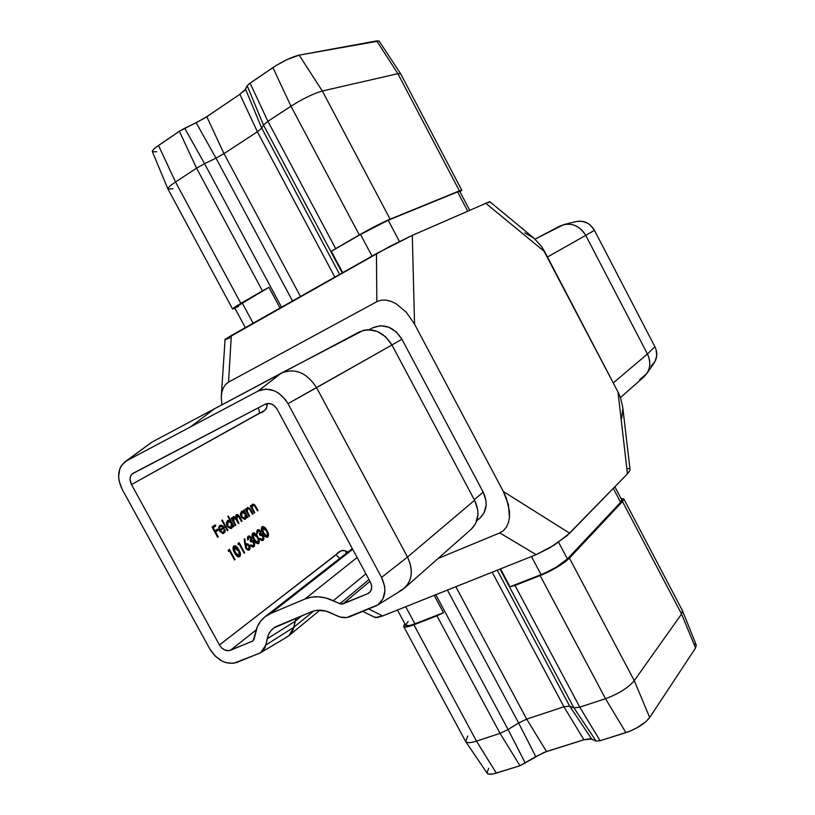 <?xml version="1.0" encoding="UTF-8"?>
<svg xmlns="http://www.w3.org/2000/svg" width="815" height="815" viewBox="0 0 815 815"><rect width="100%" height="100%" fill="white"/><g stroke="black" fill="none" stroke-linecap="round" stroke-linejoin="round"><path stroke-width="1.22" d="M267.218 405.279L266.301 408.712L264.396 410.566L131.5 484.589L219.439 644.971L340.364 551.256L342.718 550.288L345.855 551.001L347.893 552.071L345.855 551.001L346.11 553.466L345.855 551.001C341.75 550.043 338.51 551.286 336.137 554.73L339.672 558.489L336.137 554.73L219.439 644.971L131.5 484.589L130.054 479.505L130.543 476.357L132.112 473.963L265.272 404.179L268.359 403.425L271.711 404.118L274.798 406.165L277.161 409.252L370.356 582.063L371.579 585.608L371.477 589.082L370.081 591.945L367.606 593.768L341.444 604.18L325.929 597.996L318.543 596.804L311.462 597.15L304.953 599.015L270.692 613.461L265.191 616.649L260.688 621.111L257.367 626.664L254.097 639.194L252.538 641.181L228.964 650.706L224.441 649.871L221.609 647.843L219.439 644.971C222.495 649.677 226.122 651.47 230.319 650.339L253.139 640.824L255.329 633.082C256.756 626.236 259.975 620.806 264.997 616.792L270.692 613.461L352.701 549.32L270.692 613.461L304.953 599.015L357.113 557.501L304.953 599.015C313.632 595.541 323.086 596.101 333.315 600.686L365.915 573.821L333.315 600.686L339.916 603.783L368.991 579.526L339.916 603.783L342.881 603.956L367.606 593.768L370.601 591.221L367.606 593.768L369.307 592.739C372.068 589.979 372.424 586.423 370.356 582.063L277.161 409.252C273.85 404.138 269.887 402.447 265.272 404.179L133.151 473.22C129.728 475.726 129.178 479.515 131.5 484.589L259.598 413.052L258.457 407.745L259.598 413.052C263.49 412.37 266.036 409.782 267.218 405.279L265.537 404.046L267.218 405.279L267.289 403.507L267.218 405.279M257.846 530.942L260.117 531.574L258.06 530.84L257.092 533.611L256.715 531.349L257.499 529.832L259.078 529.709L260.494 530.952L261.065 533.733L262.593 534.477L263.795 536.331L263.815 539.54L261.666 540.539L259.567 538.746L260.107 538.369L262.022 539.51L263.357 538.012L262.287 535.251L260.016 535.282L259.455 534.263L260.25 533.244L260.117 531.574L259.455 534.263L260.016 535.282L263.001 536.107L262.613 539.265L259.567 538.746L263.163 540.294L263.479 535.649L261.065 533.733L260.647 531.217L257.734 529.699L257.092 533.611L257.632 533.234L258.06 530.84L256.949 533.183M257.784 536.82L259.353 541.445L259.007 543.014L257.866 543.758L256.277 543.167L254.535 541.129L252.039 534.925L252.589 533.214L254.127 532.816L257.784 536.82C256.491 534.08 254.922 532.766 253.058 532.878L252.844 533.01C251.672 534.721 251.957 536.942 253.669 539.662C254.932 542.403 256.481 543.727 258.324 543.636L258.549 543.503C259.73 541.781 259.465 539.55 257.784 536.82L257.183 537.095L257.784 536.82M239.162 544.114L238.194 544.777L238 543.483L239.152 542.688L244.673 552.825L244.113 553.212L239.162 544.114L244.113 553.212L244.673 552.825L239.152 542.688L238 543.483L238.194 544.777L239.162 544.114L238.54 544.4L239.162 544.114L238.591 543.075L239.162 544.114M238.876 549.86L240.476 554.587L240.099 556.197L238.907 556.971L237.267 556.38L235.474 554.302L232.937 547.975L233.528 546.213L235.117 545.795L238.876 549.86C237.562 547.069 235.942 545.734 234.017 545.867L233.783 545.999C232.56 547.772 232.835 550.043 234.598 552.815C235.881 555.606 237.471 556.951 239.376 556.839L239.62 556.706C240.853 554.923 240.598 552.641 238.876 549.86L238.255 550.145L238.876 549.86M235.841 525.257L235.28 525.624L231.266 518.238L231.827 517.871L232.52 519.155L232.733 517.393L233.885 516.516L235.749 517.545L236.004 515.151L237.471 514.52L239.182 515.987L242.055 521.152L241.495 521.519L238.225 515.864L236.849 515.651L236.289 517.729L238.958 523.199L238.398 523.566L235.372 518.208L233.732 517.688L233.304 520.296L235.841 525.257L234.15 522.15L233.732 517.688L236.36 519.817L238.398 523.566L238.958 523.199L237.399 520.337L236.849 515.651L239.335 517.535L241.495 521.519L242.055 521.152L239.885 517.179L236.635 514.591L235.749 517.545L233.498 516.629L232.52 519.155L231.827 517.871L231.266 518.238L235.28 525.624L235.841 525.257M230.187 520.877L227.782 516.455L228.343 516.089L233.997 526.48L233.436 526.847L232.744 525.573L232.122 527.784L230.553 528.548L227.568 526.673L226.356 522.761L227.752 520.378L230.187 520.877L231.317 522.965L230.176 520.887L227.467 520.53L227.12 525.95L231.358 528.375L232.744 525.573L233.436 526.847L233.997 526.48L228.343 516.089L227.782 516.455L230.187 520.877L229.575 521.172L230.187 520.877M218.237 536.912L217.646 537.299L212.032 526.999L215.201 524.952L215.781 526.001L213.194 527.682L214.926 530.85L217.503 529.159L218.074 530.219L215.496 531.9L218.237 536.912L215.496 531.9L218.074 530.219L217.503 529.159L214.926 530.85L213.194 527.682L215.781 526.001L215.201 524.952L212.032 526.999L217.646 537.299L218.237 536.912M220.264 530.738L221.833 532.378L223.116 532.541L224.268 531.309L224.349 529.658L225.093 529.75L225.042 531.879L222.994 533.591L219.805 531.309L218.807 527.244L219.602 525.685L221.109 525.166L222.821 525.93L224.461 527.988L220.264 530.738L224.461 527.988L222.546 525.726L219.856 525.492L218.777 528.089L219.592 530.942L223.738 533.418L225.093 529.75L224.349 529.658L223.29 532.48L219.653 531.034L220.264 530.738M228.017 530.443L227.446 530.82L221.751 520.357L222.322 519.99L228.017 530.443L222.322 519.99L221.751 520.357L227.446 530.82L228.017 530.443L227.395 530.728L228.017 530.443M244.082 511.718L243.349 510.373L243.899 510.007L247.862 517.301L247.312 517.668L246.629 516.404L246.038 518.574L244.52 519.318L241.597 517.454L240.394 513.593L241.739 511.27L244.082 511.718L241.464 511.423L241.148 516.741L245.305 519.145L246.629 516.404L247.312 517.668L247.862 517.301L243.899 510.007L243.349 510.373L244.082 511.718L243.471 512.014L244.082 511.718M249.655 516.119L249.115 516.476L245.152 509.192L245.702 508.835L246.415 510.149L246.568 508.601L247.821 507.409L249.787 508.356L252.986 513.919L252.446 514.275L249.41 508.978L247.709 508.56L247.118 511.025L249.655 516.119L247.251 511.474L247.709 508.56L249.635 509.253L252.446 514.275L252.986 513.919L250.979 510.21L247.322 507.613L246.415 510.149L245.702 508.835L245.152 509.192L249.115 516.476L249.655 516.119M254.759 512.737L254.219 513.093L250.287 505.85L250.826 505.494L251.54 506.808L251.692 505.269L252.925 504.078L254.881 505.035L258.06 510.557L257.52 510.913L254.504 505.646L252.823 505.229L252.293 507.898L254.759 512.737L252.365 508.122L252.823 505.229L254.728 505.911L257.52 510.913L258.06 510.557L256.053 506.879L252.436 504.281L251.54 506.808L250.826 505.494L250.287 505.85L254.219 513.093L254.759 512.737M229.443 550.757L228.465 551.429L228.261 550.125L229.443 549.32L235.026 559.548L234.455 559.946L229.443 550.757L234.455 559.946L235.026 559.548L229.443 549.32L228.261 550.125L228.465 551.429L229.443 550.757M245.763 548.179L244.194 538.898L244.918 539.153L245.509 544.349L247.862 543.778L250.062 546.824L249.91 549.218L249.105 550.064L247.485 549.993L246.12 548.76L249.298 549.952L249.543 545.53L246.334 543.676L245.509 544.349L244.918 539.153L244.194 538.898L245.763 548.179M248.524 537.319L250.816 537.951L248.728 537.217L247.729 540.019L247.353 537.747L248.157 536.199L249.777 536.066L251.203 537.319L251.774 540.131L253.322 540.875L254.545 542.749L254.555 545.999L252.355 547.018L250.236 545.215L250.786 544.838L252.721 545.979L254.097 544.461L253.007 541.659L250.704 541.7L250.144 540.671L250.949 539.642L250.816 537.951L250.144 540.671L250.704 541.7L253.73 542.525L253.333 545.724L250.236 545.215L253.883 546.763L254.229 542.067L251.774 540.131L251.366 537.584L248.402 536.056L247.729 540.019L248.29 539.642L248.728 537.217L247.617 539.683M266.963 530.494L268.522 535.078L268.186 536.616L267.065 537.34L265.496 536.749L263.775 534.732L261.309 528.589L261.849 526.908L263.347 526.521L266.963 530.494C265.68 527.784 264.131 526.48 262.298 526.582L262.094 526.704C260.953 528.395 261.228 530.585 262.929 533.275C264.182 535.995 265.71 537.309 267.524 537.228L267.738 537.095C268.889 535.404 268.624 533.204 266.963 530.494L266.373 530.769L266.963 530.494M696.285 645.093L695.562 647.976L649.698 717.526L645.949 721.632L636.637 727.999L629.404 731.412L600.074 740.723L596.101 741.069L573.913 707.838L569.665 706.106L563.929 706.778L569.665 706.106L497.242 570.184L569.665 706.106L573.913 707.838L500.003 569.074L573.913 707.838L579.781 707.155L514.968 585.414L540.151 575.594L514.968 585.414L579.781 707.155L605.504 698.7L540.151 575.594L557.185 567.179L569.441 558.143C562.819 564.367 553.059 570.184 540.151 575.594L605.504 698.7C618.605 693.85 628.192 687.84 634.264 680.668L569.441 558.143L622.497 501.531L569.441 558.143L634.264 680.668L681.554 614.021L622.497 501.531L623.862 499.126L620.959 498.362L623.781 498.872L622.497 501.531L681.554 614.021L682.45 610.649L623.791 498.882M510.007 586.749L500.491 568.88L510.007 586.749L541.079 574.626L531.462 556.523L541.079 574.626L510.007 586.749L514.968 585.414L510.007 586.749M443.503 612.676L436.932 615.824L500.043 733.368L508.091 729.517L435.791 594.716L508.091 729.517L518.615 722.976L447.415 590.07L518.615 722.976L508.091 729.517L500.043 733.368L436.932 615.824L413.877 624.81L476.49 741.11L500.043 733.368L476.49 741.11L413.877 624.81C407.907 627.081 404.505 627.632 403.649 626.46L404.831 623.689L403.588 626.297L405.636 627.061L410.556 625.991L414.927 623.832L405.717 606.717L414.927 623.832L409.425 625.584L405.697 625.309C406.471 626.368 409.548 625.879 414.927 623.832L443.503 612.676L434.201 595.347L443.503 612.676L413.877 624.81L443.503 612.676M403.659 626.47L465.579 741.375C466.74 743.127 470.377 743.046 476.49 741.11C470.571 742.985 466.964 743.127 465.671 741.528L467.708 736.006M465.671 741.528L487.126 773.16C488.287 774.617 491.353 774.607 496.315 773.119L519.98 765.733L535.781 756.615L546.508 751.522L526.684 719.115L518.615 722.976L526.684 719.115L455.819 586.718L526.684 719.115L546.508 751.522L583.917 739.755L591.68 739.062L569.665 706.106L591.68 739.062L596.101 741.069L590.345 738.736L583.917 739.755L563.929 706.778L492.179 572.201L563.929 706.778L526.684 719.115L563.929 706.778L583.917 739.755L543.9 752.459L519.98 765.733L493.442 773.873L489.041 774.158L487.105 773.14M694.584 643.921L695.776 644.451M486.942 772.814L488.654 768.301M229.677 337.95L224.848 339.733M224.818 339.682L390.1 246.242L412.309 235.382L489.734 201.631L412.309 235.382L414.55 324.136L406.247 312.206L396.141 303.751L390.894 301.265L385.801 300.063L381.043 300.205L376.825 301.682L228.567 382.123L225.521 384.537L223.239 388.032L221.792 392.463L221.252 397.659L221.853 404.841L221.252 397.659L221.792 392.463L223.239 388.032L225.521 384.537L228.567 382.123L231.317 335.525L376.449 253.608L376.825 301.682L228.567 382.123L231.317 335.525L225.083 339.366L221.323 396.07M622.68 406.807L620.419 397.455L617.974 391.934L541.588 246.568L533.937 238.163L489.734 201.631L488.307 202.854M559.742 226.112L535.068 239.141L563.817 224.563C573.159 223.004 580.463 226.611 585.741 235.362C579.027 224.96 570.378 221.874 559.793 226.081M547.486 257.01L585.741 235.362L547.486 257.01M613.267 382.928L647.446 354.005L585.741 235.362L647.446 354.005L613.267 382.928M620.459 397.557L643.942 376.846C650.248 370.489 651.409 362.879 647.446 354.005C650.798 361.065 650.543 367.647 646.682 373.759L639.704 379.576M576.439 221.527L581.981 221.262L587.87 223.341L590.457 225.225L594.441 230.329L654.873 346.65L656.085 349.615L656.727 355.839L654.954 361.626L651.063 366.098M374.554 616.955L376.968 617.627L382.632 615.936L536.158 554.648L499.768 532.898L438.073 558.489L499.768 532.898L503.497 530.585L506.421 527.122L508.438 522.609L509.467 517.23L509.457 511.199L506.339 498.077L503.354 491.527L414.55 324.136L503.354 491.527L569.675 533.214L627.458 473.831L629.944 470.398L627.458 473.831L617.974 391.934L544.766 251.815L485.587 203.108L544.766 251.815L541.588 246.568L533.917 238.143M476.806 520.816L480.178 517.851C486.942 510.995 487.951 502.427 483.193 492.158L401.927 339.264L391.923 344.928L401.927 339.264C394.032 327.11 384.354 323.27 372.893 327.742L380.544 325.715L388.765 327.192L396.284 331.95L401.927 339.264L483.193 492.158L485.985 500.685L486.158 504.994L484.069 512.869L480.116 517.912M621.723 418.339L622.833 408.56M533.937 238.163L524.758 232.907M362.828 611.444L375.318 617.587L382.632 615.936L368.777 609.039L382.632 615.936L536.158 554.648L549.83 547.812L566.812 535.903L627.458 473.831L617.974 391.934L620.419 397.455L622.67 406.685L630.046 469.644M629.149 468.727L627.56 468.635M281.644 372.954L281.572 372.995C295.162 367.789 306.817 372.679 316.566 387.655L391.964 345C383.07 331.308 372.2 326.947 359.354 331.919L214.579 408.723L190.19 427.07L126.508 460.862L121.415 465.579L119.774 468.88L118.603 476.744L119.112 481.003L122.209 489.397L209.812 648.985L215.221 656.136L222.261 661.189L226.071 662.687L233.548 663.318L259.211 653.396L261.595 652.061L265.018 647.752L268.553 634.569L270.774 630.902L273.779 627.957L311.799 611.627L316.128 610.415L325.705 611.016L340.415 617.108L346.854 617.525L377.977 604.812L382.958 598.852L384.904 590.763L384.619 586.301L381.563 577.387L287.98 403.649L285.311 399.513L278.322 392.952L274.278 390.782L265.884 389.061L258.161 391.006L126.508 460.862L151.773 442.219L214.579 408.723L151.773 442.219L124.899 461.871M148.014 444.99L124.838 461.922C117.584 468.615 116.718 477.773 122.209 489.397L209.812 648.985C217.391 660.7 226.438 665.183 236.941 662.412L260.678 652.672L265.914 644.95L267.177 638.828L295.071 621.325L302.039 615.671L295.071 621.325L296.1 618.127L293.797 627.326L288.887 635.7L285.444 637.748M260.739 652.632L287.257 636.851C290.649 634.763 292.829 631.594 293.797 627.326L313.877 610.904L293.797 627.326L295.071 621.325L267.177 638.828C268.349 633.449 271.11 629.455 275.46 626.837L311.799 611.627C317.565 609.355 323.83 609.752 330.595 612.819L337.166 615.916C341.648 617.953 345.855 618.218 349.788 616.721L377.019 605.453C385.587 598.913 387.094 589.561 381.563 577.387L287.98 403.649L391.964 345L474.585 500.278L407.5 557.053C413.419 569.644 412.421 580.005 404.485 588.124L399.065 591.476M404.485 588.124L471.315 529.159C478.863 521.468 479.954 511.84 474.585 500.278L407.5 557.053L316.566 387.655L407.5 557.053L381.563 577.387L407.5 557.053C413.939 571.305 412.084 582.297 401.938 590.019L377.08 605.413M256.104 630.036L230.319 650.339L256.104 630.036M369.949 581.299L342.881 603.956L369.949 581.299M471.233 529.22L475.614 523.617L477.957 514.754L477.753 509.895L474.585 500.278L391.964 345L385.587 336.738L377.121 331.359L367.871 329.688L363.409 330.34L281.572 372.995M483.193 492.158L474.269 499.687L483.193 492.158M372.893 327.742L369.246 329.688M293.797 627.326L265.914 644.95L293.797 627.326M316.566 387.655C306.786 372.649 295.101 367.769 281.501 373.026L258.161 391.006C269.684 386.595 279.627 390.813 287.98 403.649L316.566 387.655M214.579 408.723L190.19 427.07L258.161 391.006L281.501 373.026L214.579 408.723M646.682 373.759L654.221 362.818C657.389 357.805 657.603 352.416 654.873 346.65L647.446 354.005L654.873 346.65L594.441 230.329L585.741 235.362L594.441 230.329C590.131 223.178 584.151 220.233 576.49 221.517L563.817 224.563M156.684 151.733L152.466 151.824M461.769 190.201L459.986 191.759L461.687 190.16L459.405 190.863L388.195 220.244L390.11 219.143L322.332 91.015L397.883 73.676L459.405 190.863L461.769 190.201L400.674 73.788L397.883 73.676L459.405 190.863L387.492 220.274L359.313 234.954C371.64 227.956 381.899 222.689 390.11 219.143L322.332 91.015C313.52 93.531 303.058 98.595 290.955 106.195L359.313 234.954L335.668 248.606L267.911 121.323L290.955 106.195L359.313 234.954L331.338 251.305L360.505 234.455L331.338 251.305L342.707 272.648L331.338 251.305L335.668 248.606L267.911 121.323L250.083 83.13L247.179 85.738L245.56 89.202L261.727 128.159L339.631 274.38L261.727 128.159L257.377 131.775L261.727 128.159L245.56 89.202L239.885 94.285L257.377 131.775L334.843 277.09L257.377 131.775L224.003 153.638L257.377 131.775L239.885 94.285L206.806 116.728L224.003 153.638L300.47 296.487L224.003 153.638L215.995 158.13L224.003 153.638L206.806 116.728L196.16 122.759L215.995 158.13L292.524 300.969L215.995 158.13L196.16 122.759L184.699 128.24L204.565 163.683L215.995 158.13L204.565 163.683L184.699 128.24L179.382 131.256L196.568 168.175L175.51 182C170.111 185.596 167.595 187.949 167.961 189.049C167.666 187.878 170.192 185.535 175.51 182L158.518 145.447L179.382 131.256L196.568 168.175L204.565 163.683L281.532 307.173L204.565 163.683L196.568 168.175L262.45 290.873L268.94 287.318L242.137 302.793L253.129 323.219L242.137 302.793L240.843 303.353L175.51 182L196.568 168.175L262.45 290.873L235.352 306.664L232.591 308.946L234.924 308.294L232.55 308.905L240.843 303.353L175.51 182L158.518 145.447C154.127 148.483 152.079 150.561 152.374 151.672L152.945 150.103L156.083 147.209L179.382 131.256L204.422 118.267L239.885 94.285L244.887 90.19L247.179 85.738L249.003 83.914L276.112 65.516L286.982 59.607L299.156 55.125L379.046 40.995M268.94 287.318L280.044 308.019L268.94 287.318L234.659 307.805L240.843 303.353L268.94 287.318M261.727 128.159L263.479 125.021L342.249 272.913L263.479 125.021L261.727 128.159M267.911 121.323L263.479 125.021L267.911 121.323L250.083 83.13L272.913 67.594L290.955 106.195L267.911 121.323M360.505 234.455L372.007 256.114L360.505 234.455L388.195 220.244C380.809 223.442 371.579 228.18 360.505 234.455M235.301 307.764L238.561 306.511M399.442 241.495L388.195 220.244L457.602 191.892L388.195 220.244L399.442 241.495M469.634 210.138L459.741 191.291L457.602 191.892L467.637 211.014L457.602 191.892L459.67 191.25M172.953 188.734L167.941 189.009L152.374 151.672M247.179 85.738L263.479 125.021L247.179 85.738M290.955 106.195C303.058 98.595 313.52 93.531 322.332 91.015L299.156 55.125C291.658 56.969 282.917 61.125 272.913 67.594L290.955 106.195M397.883 73.676L322.332 91.015L299.156 55.125L376.734 40.893L397.883 73.676L400.644 73.747L379.158 41.117L376.734 40.893L397.883 73.676M540.151 575.594L541.079 574.626C552.672 569.766 561.443 564.54 567.413 558.947L558.581 542.25L567.413 558.947L556.38 567.067L540.151 575.594M405.646 625.176L408.142 621.417M569.441 558.143L567.413 558.947L620.602 502.305L613.288 488.389L620.602 502.305L567.413 558.947L569.441 558.143M621.397 499.564L621.835 500.135L620.602 502.305L622.497 501.531L620.602 502.305L621.764 499.901L614.867 486.769M496.315 773.119L476.49 741.11L496.315 773.119M519.98 765.733L500.043 733.368L519.98 765.733M525.339 763.186L508.091 729.517L525.339 763.186M535.781 756.615L518.615 722.976L535.781 756.615M596.101 741.069L600.074 740.723L579.781 707.155L573.913 707.838L596.101 741.069M625.91 732.654L605.504 698.7L579.781 707.155L600.074 740.723L625.91 732.654C636.841 728.763 644.777 723.72 649.698 717.526L634.264 680.668C628.192 687.84 618.605 693.85 605.504 698.7L625.91 732.654M695.562 647.976L681.554 614.021L634.264 680.668L649.698 717.526L695.562 647.976L696.285 645.113L682.512 610.792L681.554 614.021L695.562 647.976M569.675 533.214L503.354 491.527L508.397 504.73L509.467 517.23L508.438 522.609L506.421 527.122L503.497 530.585L499.768 532.898L536.158 554.648L554.587 544.899L569.675 533.214M414.55 324.136L412.309 235.382L376.449 253.608L376.825 301.682L381.043 300.205L385.801 300.063L390.894 301.265L396.141 303.751L406.247 312.206L414.55 324.136M214.63 525.329L215.16 526.296L215.781 526.001L212.583 527.977L213.194 527.682L212.583 527.977L214.304 531.136L214.926 530.85L214.304 531.136L212.583 527.977L215.16 526.296L214.63 525.329M216.922 529.536L217.452 530.504L218.074 530.219L214.875 532.195L215.496 531.9L214.875 532.195L217.605 537.207L214.875 532.195L217.452 530.504L216.922 529.536M223.086 532.552L219.653 531.034L222.098 532.898M224.573 531.166L224.38 530.035L225.093 529.75L223.442 533.519L224.431 532.164M219.816 525.522L222.546 525.726L221.925 526.021L222.882 526.877L219.816 525.522M223.351 527.478L223.84 528.273L224.461 527.988L219.653 531.034L223.84 528.273L223.351 527.478M220.091 526.521L218.94 528.171L219.072 529.587M219.612 526.796L218.94 528.171L219.215 530.076L219.826 529.781L219.204 530.066M223.392 527.448L219.826 529.781L219.551 527.886L218.94 528.171L220.59 526.276L223.392 527.448L221.863 526.225L220.386 526.388L219.592 527.631L219.826 529.781L223.392 527.448M221.751 520.357L227.395 530.728L221.751 520.357M231.531 523.352L232.733 525.573L232.122 525.858L232.744 525.573L231.531 523.352M233.385 526.765L233.997 526.48L233.385 526.765M232.122 525.858L231.053 528.487L232.122 525.858M231.103 528.477L231.633 528.222L231.103 528.477M227.405 520.581L229.575 521.172L227.405 520.581M230.146 527.774L228.77 527.6L227.1 525.92L230.971 527.407L227.079 525.879L227.691 525.583L228.18 521.325L231.429 523.169L230.94 527.417L231.929 526.154L231.715 523.77L229.749 521.417L227.354 521.732L227.976 521.437L227.11 523.138L227.691 525.583L229.382 527.305L230.767 527.478M227.538 521.631L226.855 525.42L226.499 523.424M226.601 522.823L227.181 521.865M231.918 519.44L232.52 519.155L231.918 519.44M233.192 516.822L235.749 517.545L233.192 516.822M237.715 515.274L236.319 514.785L238.163 515.732M239.294 517.464L239.885 517.179L239.294 517.464M241.454 521.437L242.055 521.152L241.454 521.437M235.617 517.617L236.411 519.919L235.617 517.617M236.798 520.622L237.399 520.337L236.798 520.622M238.357 523.485L238.958 523.199L238.357 523.485M233.365 517.861L232.52 519.084L232.947 518.116M232.509 519.165L233.284 521.946L232.509 519.165M233.548 522.435L234.15 522.15L233.548 522.435M236.238 515.946L236.992 515.569M244.062 511.728L245.091 513.623L244.062 511.728M245.56 514.469L246.609 516.415L245.56 514.469M247.271 517.586L247.862 517.301L247.271 517.586M246.018 516.69L244.999 519.257L246.018 516.69M241.413 511.453L243.471 512.014L241.413 511.453M244.103 518.554L241.383 517.128L244.908 518.197L241.118 516.669L241.709 516.384L241.963 512.319L245.346 514.031L244.897 518.197L245.845 516.965L245.824 515.243L244.602 512.992L242.147 512.207L241.352 512.604L241.963 512.319L241.128 513.97L241.474 515.875L242.901 517.79L244.714 518.269M241.352 512.604L240.741 515.824L240.517 514.265M240.619 513.664L241.189 512.737M245.824 510.435L246.415 510.149L245.824 510.435M247.2 507.694L249.604 509.212L247.2 507.694M250.388 510.485L250.979 510.21L250.388 510.485M252.405 514.194L252.986 513.919L252.405 514.194M247.424 508.703L246.792 512.136M247.638 513.766L248.229 513.491L247.638 513.766M246.639 511.769L246.487 509.833M246.568 509.558L246.986 508.947M247.108 508.855L247.892 508.468M250.959 507.083L251.54 506.808L250.959 507.083M252.314 504.373L254.647 505.82L252.314 504.373M255.482 507.154L256.053 506.879L255.482 507.154M257.479 510.832L258.06 510.557L257.479 510.832M252.528 505.371L252.079 509.161L251.601 506.492M252.762 510.404L253.343 510.119L252.762 510.404M251.682 506.217L252.09 505.606M252.212 505.524L252.996 505.137M228.883 549.707L234.404 559.834L235.026 559.548L234.394 559.834L228.883 549.707M233.722 546.05L238.296 550.227L235.942 546.936M238.601 550.797L239.478 556.472M239.61 556.217L239.824 555.443M239.855 554.872L239.742 553.905M239.549 553.069L239.152 551.979M235.097 546.315L234.353 546.05M235.729 554.628L234.537 552.702L235.158 552.417L234.374 547.028L233.752 547.313L234.537 552.702L233.508 550.533M234.231 547.15L237.685 550.533M238.214 556.044L236.829 555.749M233.284 549.779L233.151 548.638M233.192 548.322L233.559 547.497M234.048 547.181L238.306 550.247L239.467 552.967L239.07 555.647L235.158 552.417L234.537 552.702L238.744 555.789M238.306 550.247L235.912 547.181L234.567 546.926L233.813 548.037L235.606 553.212L238.581 555.82L239.661 554.332L238.306 550.247M244.062 553.1L244.673 552.825L244.062 553.1M244.256 539.418L244.918 539.153L244.306 539.438L244.887 544.634L245.509 544.349L244.887 544.634L244.256 539.418M246.303 543.829L248.87 545.724L247.699 544.339M248.932 545.816L249.543 545.53L248.932 545.816M249.441 547.11L248.728 550.196L249.298 549.504M248.789 550.186L249.298 549.952L248.789 550.186M249.522 548.801L249.563 547.812M247.882 549.32L246.262 548.841M245.967 548.515L248.147 549.178M245.916 545.215L245.478 547.568L245.692 545.408M245.926 545.204L246.751 544.807L249.023 545.968L248.565 549.015L245.722 548.108L246.334 547.833L246.334 545.021M248.769 548.903L249.125 546.182L246.813 544.777L245.926 546.111L246.232 547.619L247.536 548.994L248.769 548.903M247.699 539.917L248.29 539.642L247.699 539.917M248.096 536.25L250.643 537.686L250.022 536.922M250.755 537.859L251.366 537.584L250.755 537.859M250.989 538.389L251.163 540.416L252.895 540.539L252.283 540.814L253.567 542.25L251.163 540.416L250.989 538.389M253.618 542.342L254.229 542.067L253.618 542.342M254.076 543.473L253.271 547.038L253.883 546.763L253.261 547.048L254.148 545.744L254.076 543.473M251.234 546.091L250.246 545.204L251.407 546.172L252.721 546.009M248.3 536.219L249.166 536.351M247.913 537.676L247.577 539.479M253.139 533.041L256.47 535.903L254.922 533.947M258.437 539.968L258.396 543.289M258.518 543.045L258.722 542.291M258.742 541.731L258.64 540.783M254.097 533.346L253.373 533.071M253.078 534.171L257.234 537.197L258.375 539.856L257.846 542.556L254.219 539.275L253.618 539.55L254.219 539.275L252.986 534.212M257.173 542.861L255.829 542.556M254.759 541.455L257.713 542.607M252.365 536.698L252.232 535.587M252.273 535.272L252.609 534.477M252.803 534.304L252.467 537.075M257.234 537.197L254.912 534.182L253.608 533.917L252.884 534.986L255.003 540.62L257.54 542.637L258.569 541.191L257.234 537.197M257.061 533.499L257.632 533.234L257.061 533.499M257.428 529.882L259.333 530.565M260.056 531.492L260.647 531.217L260.056 531.492M260.321 532.103L260.454 534.019L262.175 534.141L261.564 534.416L262.766 535.75L260.454 534.019L260.321 532.103M262.888 535.924L263.479 535.649L262.888 535.924M263.357 537.146L262.552 540.569L263.408 539.296L263.357 537.146M260.555 539.632L259.567 538.746L260.708 539.703L262.002 539.54M257.622 529.852L258.477 529.995M257.255 531.288L256.929 533.071M262.379 526.745L265.466 529.292L264.121 527.651M267.412 533.041L267.575 536.891M267.697 536.647L267.89 535.903M267.911 535.353L267.809 534.416M267.605 533.611L267.402 533.02M263.316 527.04L262.603 526.775M266.373 536.464L265.048 536.158M261.625 530.351L261.493 529.251M261.523 528.945L261.86 528.151M262.318 527.865L266.423 530.86L267.554 533.499L267.208 536.076L263.459 532.908L262.878 533.173L263.459 532.908L262.654 527.702L261.666 530.524M266.913 536.209L264.019 535.088M266.423 530.86L264.121 527.865L262.848 527.611L262.135 528.66L264.233 534.232L266.739 536.229L267.748 534.823L266.423 530.86M319.928 610.17L288.887 635.7M265.018 616.782L352.325 548.607M232.54 308.905L167.961 189.049M245.335 327.61L234.659 307.795M405.707 625.319L397.465 610.017M223.29 532.48L222.668 532.766M220.59 526.276L219.969 526.572M228.18 521.325L227.568 521.61M230.94 527.417L230.329 527.702M233.864 517.606L233.253 517.902M244.897 518.197L244.286 518.493M234.537 546.936L233.925 547.232M238.897 555.738L238.275 556.024M246.751 544.807L246.14 545.092M248.565 549.015L247.943 549.3M253.088 545.867L252.477 546.142M248.932 537.105L248.31 537.391M253.577 533.937L252.956 534.222M257.846 542.556L257.234 542.841M262.379 539.398L261.768 539.683M258.253 530.738L257.642 531.013M262.807 527.621L262.196 527.906M267.045 536.158L266.434 536.443"/></g></svg>
